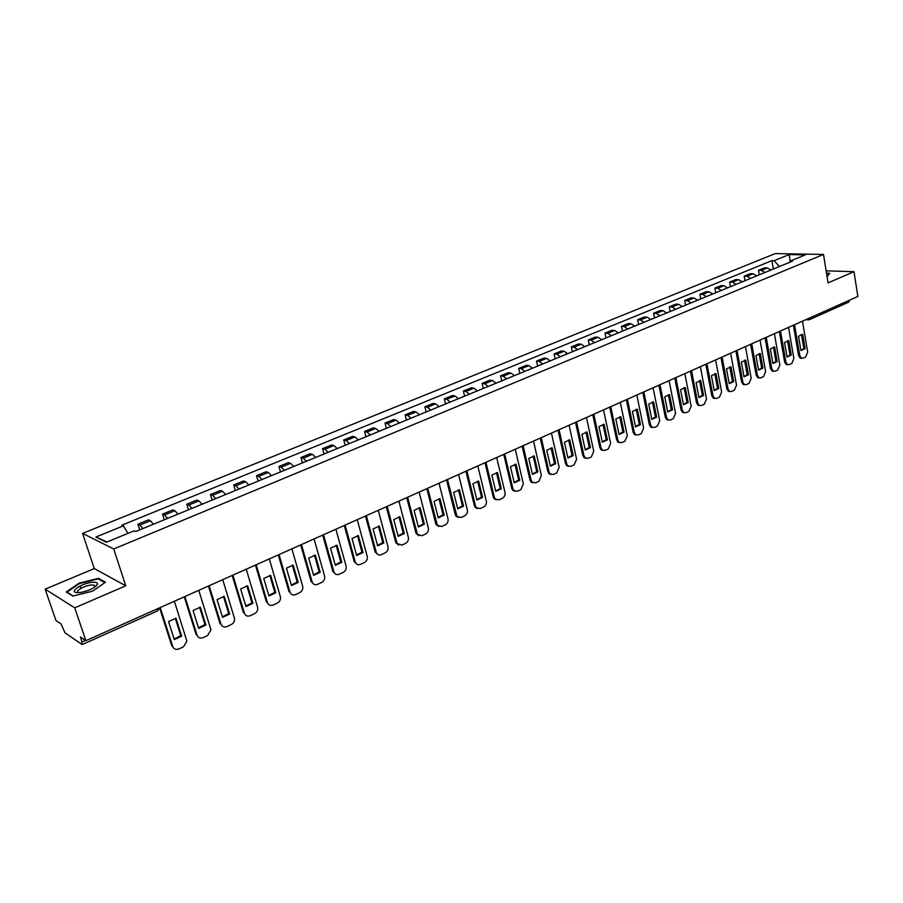 <?xml version="1.0" encoding="UTF-8"?>
<svg xmlns="http://www.w3.org/2000/svg" width="903" height="903" viewBox="0 0 903 903"><rect width="100%" height="100%" fill="white"/><g stroke="black" fill="none" stroke-linecap="round" stroke-linejoin="round"><path stroke-width="1.35" d="M45.15 589.174L74.723 607.832L85.887 640.69L857.85 296.489L854.001 271.69L828.074 282.876L823.502 254.454L775.248 253.585L82.579 533.391L94.273 568.574L45.15 589.174L55.975 620.553L61.054 623.973L64.982 632.811L81.959 644.415L82.083 642.01L85.559 640.464M74.723 607.832L125.765 585.81L113.722 548.968L823.502 254.454M85.887 640.69L80.367 636.976L82.083 642.01M854.001 271.69L826.143 270.855M849.678 300.135L848.73 302.121L809.472 319.651L810.386 317.653M770.97 270.008L767.347 267.943L764.457 267.852L758.475 270.302L761.353 270.392L764.976 272.48M759.265 274.828L758.475 270.302M756.737 275.878L753.113 273.767L750.235 273.677L744.151 276.16L747.029 276.262L750.641 278.384M744.964 280.72L744.151 276.16M742.277 281.826L738.665 279.693L735.798 279.58L729.624 282.108L732.48 282.221L736.092 284.366M730.459 286.691L729.624 282.108M727.604 287.865L723.992 285.709L721.147 285.574L714.871 288.136L717.716 288.271L721.328 290.45M715.729 292.753L714.871 288.136M712.704 293.994L709.103 291.804L706.259 291.669L699.904 294.265L702.737 294.412L706.338 296.624M700.773 298.904L699.904 294.265M697.579 300.225L693.978 298.001L691.156 297.843L684.7 300.485L687.51 300.654L691.111 302.889M685.591 305.158L684.7 300.485M682.216 306.546L678.627 304.3L675.816 304.119L669.258 306.806L672.058 306.986L675.647 309.255M670.173 311.512L669.258 306.806M666.617 312.969L663.028 310.688L660.24 310.497L653.569 313.228L656.357 313.42L659.946 315.723M654.506 317.958L653.569 313.228M650.77 319.493L647.191 317.179L644.415 316.976L637.642 319.741L640.419 319.955L643.986 322.281M638.602 324.504L637.642 319.741M634.674 326.118L631.095 323.771L628.341 323.545L621.456 326.367L624.221 326.593L627.788 328.952M622.449 331.153L621.456 326.367M618.318 332.857L614.751 330.475L612.008 330.227L605.021 333.083L607.753 333.342L611.32 335.735M606.026 337.914L605.021 333.083M601.691 339.697L598.136 337.282L595.416 337.022L588.316 339.923L591.036 340.194L594.58 342.621M589.343 344.777L588.316 339.923M584.805 346.65L581.261 344.201L578.552 343.919L571.339 346.865L574.037 347.158L577.57 349.63M572.4 351.764L571.339 346.865M567.637 353.716L564.104 351.233L561.418 350.928L554.081 353.931L556.756 354.236L560.289 356.741M555.164 358.852L554.081 353.931M550.175 360.907L546.665 358.378L543.99 358.051L536.54 361.11L539.193 361.437L542.703 363.977M537.657 366.065L536.54 361.11M532.431 368.21L528.932 365.636L526.28 365.297L518.706 368.401L521.336 368.751L524.835 371.336M519.846 373.39L518.706 368.401M514.394 375.637L510.906 373.029L508.276 372.668L500.567 375.817L503.185 376.19L506.662 378.82M501.741 380.84L500.567 375.817M496.04 383.188L492.564 380.547L489.968 380.163L482.134 383.369L484.719 383.764L488.184 386.428M483.331 388.425L482.134 383.369M477.382 390.875L473.917 388.188L471.355 387.782L463.374 391.044L465.937 391.462L469.391 394.159M464.605 396.135L463.374 391.044M458.397 398.686L454.954 395.954L452.403 395.525L444.299 398.844L446.827 399.284L450.258 402.038M445.563 403.968L444.299 398.844M439.072 406.643L435.652 403.867L433.135 403.415L424.884 406.79L427.39 407.253L430.799 410.052M426.182 411.949L424.884 406.79M419.421 414.737L416.023 411.915L413.529 411.429L405.131 414.872L407.603 415.357L411 418.202M406.463 420.064L405.131 414.872M399.419 422.965L396.033 420.098L393.584 419.59L385.039 423.089L387.477 423.609L390.852 426.498M386.394 428.327L385.039 423.089M379.057 431.352L375.693 428.44L373.278 427.898L364.575 431.465L366.979 432.006L370.332 434.941M365.975 436.736L364.575 431.465M358.333 439.885L354.992 436.917L352.61 436.363L343.75 439.987L346.12 440.562L349.45 443.542M345.183 445.292L343.75 439.987M337.225 448.577L333.907 445.563L331.559 444.976L322.54 448.656L324.877 449.265L328.173 452.29M324.019 454.006L322.54 448.656M315.734 457.415L312.438 454.356L310.135 453.735L300.947 457.494L303.239 458.126L306.512 461.207M302.46 462.889L300.947 457.494M293.836 466.433L290.574 463.318L288.305 462.663L278.948 466.49L281.205 467.156L284.456 470.294M280.506 471.919L278.948 466.49M271.532 475.61L268.304 472.45L266.08 471.761L256.542 475.667L258.755 476.355L261.972 479.549M258.134 481.13L256.542 475.667M248.81 484.967L245.616 481.739L243.426 481.028L233.719 485.001L235.886 485.735L239.069 488.974M235.344 490.51L233.719 485.001M225.66 494.505L222.488 491.221L220.355 490.476L210.455 494.517L212.577 495.284L215.727 498.591M212.126 500.07L210.455 494.517M202.058 504.213L198.92 500.883L196.831 500.093L186.74 504.224L188.817 505.025L191.933 508.389M188.467 509.811L186.74 504.224M177.993 514.123L174.9 510.726L172.857 509.902L162.574 514.112L164.594 514.947L167.676 518.367M164.335 519.744L162.574 514.112M153.454 524.225L150.406 520.76L148.408 519.902L137.922 524.191L139.897 525.072L142.934 528.56M139.739 529.869L137.922 524.191M779.436 266.532L774.131 260.685L789.12 254.578L805.318 254.883L790.272 261.069L789.47 262.389M107.017 541.981L95.887 537.037L106.385 542.24L134.231 530.795L135.777 531.506L792.563 261.125L790.272 261.069M95.887 537.037L123.384 525.839L127.966 533.368M774.131 260.685L771.907 260.64L121.894 525.162L123.384 525.839M82.579 533.391L113.722 548.968M827.092 276.724L829.767 273.259L826.516 273.146M94.273 568.574L125.765 585.81M72.895 596.082L92.738 591.126L105.437 582.198L98.495 578.315L79.103 583.146L66.224 591.984L72.895 596.082M773.352 269.038L771.907 260.64M789.12 254.578L790.238 261.136M96.09 586.16L95.357 586.352M95.21 586.386L94.589 586.544M77.918 592.233L77.353 592.628M80.875 588.384L80.062 585.991M98.799 579.229L98.495 578.315M801.469 334.403L803.851 348.558L800.927 350.398M801.435 358.209L800.239 358.119L798.568 355.601L793.41 325.227M805.115 348.671L802.699 334.336L798.523 336.221L800.961 350.59L805.115 348.671L803.851 348.558M794.561 324.708L799.821 355.726L801.503 358.243L803.094 358.186L805.657 357.001L807.677 352.08L802.496 321.175M787.551 340.702L790.001 354.947L787.01 356.809M780.508 330.972L785.892 362.182L787.551 364.688L786.31 364.564L784.639 362.058L779.357 331.491M791.254 355.06L788.782 340.634L784.549 342.553L787.044 357.012L791.254 355.06L790.001 354.947M786.31 364.564L789.222 364.654L791.818 363.446L793.861 358.48L788.545 327.383M773.442 347.102L775.937 361.426L772.878 363.322M766.229 337.338L771.76 368.729L773.408 371.235L772.155 371.099L770.507 368.605L765.089 337.846M777.19 361.55L774.661 347.034L770.361 348.987L772.912 363.525L777.19 361.55L775.937 361.426M772.155 371.099L775.146 371.212L777.776 369.982L779.842 364.981L774.402 333.692M759.107 353.592L761.669 367.995L758.531 369.925M759.084 377.894L757.798 377.736L756.161 375.242L750.607 344.303M762.911 368.131L760.315 353.536L755.958 355.511L758.576 370.14L762.911 368.131L761.669 367.995M751.747 343.795L757.403 375.388L759.039 377.883L760.857 377.872L763.532 376.619L765.62 371.584L760.033 340.104M826.572 273.519L829.383 273.609L827.069 276.6M93.37 582.266C82.444 582.39 66.687 593.203 78.437 592.628L80.92 592.391C89.623 590.551 95.142 587.842 97.479 584.297C97.784 582.875 96.407 582.198 93.37 582.266M94.871 587.119L94.126 585.155L92.061 584.975C85.288 585.009 73.956 591.431 78.651 592.628M73.211 596.003L66.946 592.154L79.419 583.586L98.213 578.902L104.838 582.616M744.557 360.184L747.187 374.677L743.97 376.63M744.535 384.655L743.214 384.464L741.6 381.992L735.911 350.861M748.429 374.813L745.765 360.128L741.34 362.126L744.016 376.844L748.429 374.813L747.187 374.677M737.04 350.353L742.842 382.138L744.444 384.622L746.341 384.622L749.061 383.357L751.172 378.278L745.46 346.605M729.782 366.878L732.48 381.45L729.195 383.436M729.759 391.518L728.405 391.304L726.813 388.843L720.978 357.52M733.71 381.597L730.99 366.821L726.486 368.853L729.24 383.662L733.71 381.597L732.48 381.45M722.107 357.012L728.044 389.001L729.635 391.462L731.611 391.484L734.376 390.198L736.509 385.073L730.651 353.208M714.781 373.684L717.546 388.335L714.183 390.356M714.758 398.494L713.359 398.234L711.801 395.796L705.83 364.27M718.777 388.493L715.977 373.616L711.417 375.682L714.228 390.581L718.777 388.493L717.546 388.335M706.936 363.774L713.031 395.965L714.589 398.404L716.655 398.449L719.454 397.151L721.621 391.981L715.616 359.913M699.554 380.581L702.376 395.322L698.945 397.376M699.532 405.56L698.087 405.278L696.552 402.862L690.434 371.133M703.606 395.491L700.739 380.513L696.1 382.624L698.99 397.613L703.606 395.491L702.376 395.322M691.529 370.648L697.782 403.031L699.306 405.447L701.473 405.526L704.317 404.205L706.507 398.991L700.344 366.72M684.09 387.59L686.98 402.422L683.458 404.51M684.056 412.75L682.566 412.423L681.076 410.03L674.789 378.109M688.199 402.591L685.264 387.534L680.546 389.667L683.503 404.758L688.199 402.591L686.98 402.422M675.884 377.623L682.284 410.21L683.785 412.603L686.043 412.705L688.933 411.362L691.156 406.102L684.846 373.628M668.367 394.713L671.335 409.623L667.735 411.745M668.344 420.053L666.798 419.681L665.342 417.321L658.908 385.197M672.543 409.804L669.541 394.656L664.755 396.823L667.78 412.005L672.543 409.804L671.335 409.623M659.991 384.712L666.549 417.513L668.006 419.872L670.376 420.008L673.311 418.642L675.557 413.337L669.089 380.648M652.406 401.948L655.443 416.949L651.763 419.105M652.372 427.469L650.77 427.04L649.37 424.726L642.767 392.387M656.65 417.141L653.569 401.891L648.704 404.092L651.808 419.376L656.65 417.141L655.443 416.949M643.839 391.913L650.566 424.918L651.977 427.243L654.461 427.424L657.44 426.035L659.721 420.685L653.083 387.793M636.186 409.296L639.301 424.387L635.52 426.577M636.141 434.998L634.493 434.524L633.127 432.244L626.366 399.702M640.498 424.591L637.337 409.24L632.393 411.475L635.588 426.859L640.498 424.591L639.301 424.387M627.427 399.228L634.324 432.458L635.689 434.727L638.286 434.953L641.322 433.542L643.625 428.146L636.829 395.04M619.706 416.768L622.901 431.95L619.029 434.174M619.65 442.651L617.945 442.12L616.636 439.885L609.706 407.129M624.086 432.165L620.846 416.712L615.823 418.981L619.086 434.467L624.086 432.165L622.901 431.95M610.755 406.666L617.821 440.1L619.131 442.335L621.862 442.605L624.932 441.172L627.269 435.72L620.305 402.411M602.956 424.365L606.229 439.637L602.267 441.894M602.899 450.428L601.127 449.829L599.874 447.651L592.763 414.691M607.414 439.851L604.084 424.297L598.982 426.611L602.335 442.199L607.414 439.851L606.229 439.637M593.802 414.229L601.048 447.877L602.301 450.055L605.157 450.383L608.283 448.926L610.654 443.429L603.509 409.894M585.934 432.074L589.287 447.436L585.234 449.739M585.855 458.329L584.027 457.663L582.83 455.541L575.538 422.367M590.46 447.674L587.052 432.018L581.859 434.366L585.291 450.055L590.46 447.674L589.287 447.436M576.565 421.904L584.004 455.789L585.189 457.9L588.192 458.295L591.363 456.816L593.768 451.263L586.431 417.502M568.63 439.919L572.062 455.372L567.908 457.719M568.54 466.366L566.632 465.609L565.515 463.566L558.031 430.167M573.224 455.62L569.737 439.863L564.454 442.244L567.976 458.035L573.224 455.62L572.062 455.372M559.047 429.715L566.678 463.815L567.795 465.869L570.933 466.332L574.161 464.819L576.599 459.221L569.082 425.245M551.033 447.899L554.544 463.442L550.299 465.835M550.932 474.526L548.956 473.691L547.907 471.727L540.242 438.102M555.706 463.702L552.128 447.832L546.766 450.258L550.367 466.162L555.706 463.702L554.544 463.442M541.236 437.662L549.058 471.987L550.108 473.951L553.392 474.493L556.677 472.969L559.149 467.314L551.44 433.113M533.142 456.015L536.743 471.648L532.386 474.075M533.018 482.834L530.964 481.897L529.993 480.024L522.137 446.184M537.895 471.908L534.215 455.947L528.763 458.419L532.465 474.414L537.895 471.908L536.743 471.648M523.119 445.743L531.145 480.294L532.115 482.168L535.558 482.8L538.899 481.254L541.394 475.542L533.492 441.115M514.947 464.255L518.638 479.99L514.179 482.462M514.8 491.277L512.678 490.239L511.787 488.455L503.727 454.39M519.778 480.261L516.008 464.187L510.466 466.704L514.259 482.812L519.778 480.261L518.638 479.99M504.698 453.949L512.915 488.749L513.818 490.521L517.419 491.255L520.817 489.674L523.356 483.906L515.252 449.254M496.447 472.641L500.228 488.478L495.657 490.995M496.266 499.867L494.076 498.704L493.264 497.045L484.99 462.742M501.357 488.76L497.485 472.585L491.853 475.136L495.747 491.356L501.357 488.76L500.228 488.478M485.949 462.313L494.392 497.339L495.194 498.998L498.975 499.844L502.429 498.23C504.529 496.977 505.387 495.036 505.003 492.417L496.684 457.528M477.619 481.175L481.502 497.113L476.818 499.664M477.416 508.592L475.147 507.317L474.425 505.77L465.937 471.231M482.62 497.406L478.646 481.118L472.912 483.715L476.908 500.036L482.62 497.406L481.502 497.113M466.885 470.813L475.531 506.075L476.253 507.621L480.215 508.581L483.726 506.944C485.859 505.669 486.728 503.716 486.333 501.075L477.8 465.948M458.464 489.866L462.438 505.894L457.64 508.491M458.227 517.475L455.891 516.053L455.259 514.654L446.556 479.877M463.544 506.199L459.48 489.798L453.645 492.44L457.742 508.874L463.544 506.199L462.438 505.894M447.482 479.47L456.986 516.381L461.128 517.475L464.695 515.816C466.874 514.518 467.754 512.543 467.336 509.879L458.589 474.515M438.971 498.704L443.057 514.823L438.136 517.475M438.7 526.517L435.754 523.684L426.826 488.681M444.152 515.15L439.975 498.637L434.027 501.323L438.237 517.87L444.152 515.15L443.057 514.823M427.729 488.275L437.379 525.286L441.702 526.528L445.337 524.824C447.549 523.514 448.441 521.516 448.012 518.841L439.039 483.229M419.139 507.689L423.326 523.921L418.281 526.618M418.823 535.705L415.899 532.883L406.734 497.632M424.399 524.259L420.121 507.621L414.071 510.364L418.382 527.025L424.399 524.259L423.326 523.921M407.625 497.237L417.423 534.328L421.927 535.727L425.629 534.012C427.875 532.668 428.79 530.648 428.349 527.95L419.139 492.101M398.957 516.843L403.235 533.176L398.065 535.919M398.595 545.062L395.695 542.24L386.292 506.752M404.307 533.526L399.916 516.776L393.753 519.575L398.178 536.348L404.307 533.526L403.235 533.176M387.161 506.357L397.117 543.527L401.812 545.107L405.571 543.346C407.863 541.992 408.788 539.949 408.337 537.24L398.889 501.131M378.402 526.167L382.793 542.59L377.499 545.389M377.985 554.589L375.117 551.778L365.478 516.031M383.843 542.963L379.339 526.099L373.063 528.944L377.612 545.83L383.843 542.963L382.793 542.59M366.325 515.647L376.438 552.884C377.567 554.871 379.192 555.447 381.326 554.645L385.163 552.862C387.489 551.473 388.425 549.419 387.963 546.687L378.267 510.33M357.475 535.648L361.979 552.184L356.538 555.04M357.001 564.285L354.179 561.474L344.28 525.478M363.017 552.568L358.389 535.592L352.001 538.481L356.662 555.492L363.017 552.568L361.979 552.184M345.104 525.117L355.398 562.411C356.504 564.544 358.198 565.199 360.466 564.364L364.372 562.535C366.742 561.135 367.69 559.059 367.216 556.304L357.261 519.688M336.153 545.31L340.781 561.959L335.205 564.86M335.634 574.15L332.846 571.362L322.687 535.107M341.808 562.343L337.056 545.254L330.554 548.2L335.34 565.334L341.808 562.343L340.781 561.959M323.5 534.745L333.975 572.096C335.058 574.41 336.808 575.132 339.235 574.252L343.208 572.4C345.623 570.978 346.583 568.879 346.086 566.091L335.871 529.226M314.447 555.153L319.199 571.904L313.476 574.861M313.86 584.196L311.151 581.532L300.688 544.915M320.204 572.31L315.328 555.097L308.702 558.099L313.612 575.346L320.204 572.31L319.199 571.904M301.478 544.565L312.156 581.95C313.217 584.444 315.023 585.234 317.596 584.331L321.649 582.435C324.109 580.99 325.08 578.868 324.572 576.069L314.086 538.944M292.335 565.188L297.2 582.04L291.342 585.054M279.05 554.566L289.976 592.108L288.994 591.679L278.282 554.905M298.193 582.458L293.193 565.12L286.443 568.179L291.477 585.562L298.193 582.458L297.2 582.04M289.976 592.108C291.026 594.705 292.888 595.529 295.563 594.592L299.694 592.673C302.189 591.194 303.182 589.049 302.663 586.228L291.895 548.843M269.805 575.403L274.805 592.357L268.778 595.438M256.181 564.759L267.412 602.572L266.441 602.12L255.447 565.086M275.776 592.797L270.629 575.335L263.755 578.451L268.936 595.957L275.776 592.797L274.805 592.357M267.412 602.572C268.484 605.179 270.392 606.003 273.112 605.044L277.323 603.091C279.772 601.669 280.799 599.581 280.393 596.815L269.286 558.923M246.846 585.81L251.971 602.888L245.797 606.026M232.884 575.155L244.408 613.239L243.471 612.765L232.173 575.471M252.919 603.339L247.648 585.754L240.627 588.925L245.955 606.556L252.919 603.339L251.971 602.888M244.408 613.239C245.514 615.869 247.456 616.681 250.233 615.699L254.522 613.713C256.926 612.347 257.987 610.304 257.705 607.595L246.237 569.195M223.447 596.42L228.696 613.611L222.364 616.817M209.135 585.742L220.975 624.108L220.05 623.623L208.446 586.047M229.633 614.085L224.215 596.364L217.07 599.603L222.533 617.359L229.633 614.085L228.696 613.611M220.975 624.108C222.104 626.75 224.079 627.574 226.913 626.569L231.281 624.526C233.651 623.217 234.735 621.241 234.554 618.6L222.736 579.67M199.586 607.245L204.981 624.537L198.468 627.811M184.912 596.544L197.068 635.193L196.165 634.685L184.257 596.838M205.895 625.034L200.331 607.188L193.039 610.484L198.649 628.375L205.895 625.034L204.981 624.537M197.068 635.193C198.231 637.845 200.263 638.669 203.141 637.631L207.6 635.565L210.952 629.809L198.784 590.348M175.261 618.273L180.803 635.678L174.121 639.019M160.215 607.55L172.71 646.48L171.83 645.961L159.583 607.832M181.684 636.197L175.972 618.216L168.534 621.58L174.302 639.595L181.684 636.197L180.803 635.678M172.71 646.48C173.895 649.167 175.961 649.979 178.907 648.93L183.456 646.808L186.887 641.232L174.369 601.24M164.594 514.947L174.9 510.726M188.817 505.025L198.92 500.883M212.577 495.284L222.488 491.221M235.886 485.735L245.616 481.739M258.755 476.355L268.304 472.45M281.205 467.156L290.574 463.318M303.239 458.126L312.438 454.356M324.877 449.265L333.907 445.563M346.12 440.562L354.992 436.917M366.979 432.006L375.693 428.44M387.477 423.609L396.033 420.098M407.603 415.357L416.023 411.915M427.39 407.253L435.652 403.867M446.827 399.284L454.954 395.954M465.937 391.462L473.917 388.188M484.719 383.764L492.564 380.547M503.185 376.19L510.906 373.029M521.336 368.751L528.932 365.636M539.193 361.437L546.665 358.378M556.756 354.236L564.104 351.233M574.037 347.158L581.261 344.201M591.036 340.194L598.136 337.282M607.753 333.342L614.751 330.475M624.221 326.593L631.095 323.771M640.419 319.955L647.191 317.179M656.357 313.42L663.028 310.688M672.058 306.986L678.627 304.3M687.51 300.654L693.978 298.001M702.737 294.412L709.103 291.804M717.716 288.271L723.992 285.709M732.48 282.221L738.665 279.693M747.029 276.262L753.113 273.767M761.353 270.392L767.347 267.943M139.897 525.072L150.406 520.76M159.459 607.888L157.472 610.925L157.494 608.769M808.817 319.764L807.034 319.143M808.411 319.876L805.837 319.685M799.821 355.726L798.568 355.601M785.892 362.182L784.639 362.058M771.76 368.729L770.507 368.605M757.403 375.388L756.161 375.242M742.842 382.138L741.6 381.992M728.044 389.001L726.813 388.843M713.031 395.965L711.801 395.796M697.782 403.031L696.552 402.862M682.284 410.21L681.076 410.03M666.549 417.513L665.342 417.321M650.566 424.918L649.37 424.726M634.324 432.458L633.127 432.244M617.821 440.1L616.636 439.885M601.048 447.877L599.874 447.651M584.004 455.789L582.83 455.541M566.678 463.815L565.515 463.566M549.058 471.987L547.907 471.727M531.145 480.294L529.993 480.024M512.915 488.749L511.787 488.455M494.392 497.339L493.264 497.045M475.531 506.075L474.425 505.77M456.354 514.97L455.259 514.654M436.838 524.022L435.754 523.684M416.972 533.233L415.899 532.883M396.756 542.601L395.695 542.24M376.167 552.151L375.117 551.778M355.206 561.869L354.179 561.474M333.862 571.768L332.846 571.362M312.122 581.848L311.129 581.419M157.472 610.925L82.32 644.505M801.503 358.243L800.239 358.119M759.039 377.883L757.798 377.736M94.804 587.164L94.126 585.155M95.176 586.521L97.479 584.297M744.444 384.622L743.214 384.464M729.635 391.462L728.405 391.304M714.589 398.404L713.359 398.234M699.306 405.447L698.087 405.278M683.785 412.603L682.566 412.423M668.006 419.872L666.798 419.681M651.977 427.243L650.77 427.04M635.689 434.727L634.493 434.524M619.131 442.335L617.945 442.12M602.301 450.055L601.127 449.829M585.189 457.9L584.027 457.663M567.795 465.869L566.632 465.609M550.108 473.951L548.956 473.691M532.115 482.168L530.964 481.897M513.818 490.521L512.678 490.239M495.194 498.998L494.076 498.704M476.253 507.621L475.147 507.317M456.986 516.381L455.891 516.053M437.379 525.286L436.284 524.948M417.423 534.328L416.351 533.978M397.117 543.527L396.056 543.166M376.438 552.884L375.388 552.512M355.398 562.411L354.36 562.016M333.975 572.096L332.959 571.689M312.156 581.95L311.151 581.532"/></g></svg>
